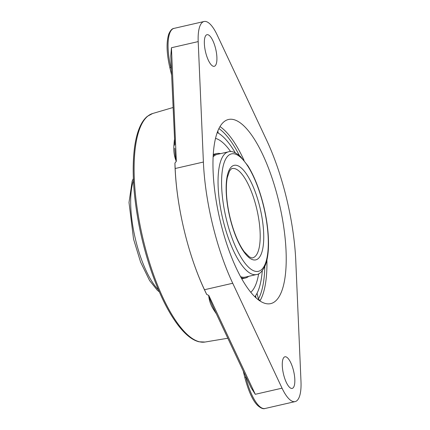 <?xml version="1.0" encoding="UTF-8"?>
<svg xmlns="http://www.w3.org/2000/svg" width="430" height="430" viewBox="0 0 430 430"><rect width="100%" height="100%" fill="white"/><g stroke="black" fill="none" stroke-linecap="round" stroke-linejoin="round"><path stroke-width="0.64" d="M214.441 309.761A1.602 1.107 -32.2 0 0 213.667 309.708A119.755 38.963 77.1 0 0 216.322 313.76M282.042 388.172L232.721 283.257A118.938 38.7 -102.9 0 1 203.395 162.04L198.198 41.597A36.045 11.728 -102.9 0 1 204.062 21.5A36.045 11.728 -102.9 0 1 217.145 34.932L266.466 139.847A118.938 38.7 -102.9 0 1 295.792 261.064L300.989 381.507A36.045 11.728 -102.9 0 1 295.544 401.486A36.045 11.728 -102.9 0 1 295.125 401.604A36.045 11.728 -102.9 0 1 282.042 388.172L255.286 394.305L251.023 387.564L212.92 306.525L209.786 299.135L208.668 295.367C209.147 300.575 210.813 305.354 213.667 309.708M208.792 295.415L206.706 294.453A119.841 38.99 -102.9 0 1 184.362 231.044A119.841 38.99 -102.9 0 1 174.924 163.088L176.338 161.261M174.397 139.798A119.755 38.963 77.1 0 0 173.919 145.404C173.446 150.903 174.22 156.224 176.252 161.363L175.456 157.154L174.763 148.302M173.919 145.404A1.602 1.032 -176.1 0 0 174.623 144.996M176.332 161.18L171.441 47.735L170.78 55.97L174.816 144.555M174.924 163.088L175.16 168.517A118.938 38.7 77.1 0 0 184.362 231.044A118.938 38.7 77.1 0 0 204.481 289.729L206.706 294.453M259.725 300.79L260.413 300.086A94.455 30.734 77.1 0 0 266.917 260.053M258.102 299.613L258.425 298.995A1.602 1.424 -151.2 0 0 260.413 300.086M217.795 131.042L218.3 133.149A87.247 28.385 -102.9 0 1 235.231 152.747A87.247 28.385 -102.9 0 0 217.22 132.558M254.861 296.759A87.247 28.385 -102.9 0 0 262.284 270.739A87.247 28.385 -102.9 0 1 257.038 293.255L258.425 298.995A92.853 30.213 -102.9 0 0 264.81 266.536M220.439 221.81A94.455 30.734 -102.9 0 1 228.486 119.486A94.455 30.734 -102.9 0 1 278.748 201.294A94.455 30.734 -102.9 0 1 270.696 303.618A94.455 30.734 -102.9 0 1 220.439 221.81M214.441 66.258A16.216 5.278 -102.9 0 1 214.253 66.311A16.216 5.278 -102.9 0 1 205.486 51.686A16.216 5.278 -102.9 0 1 207.007 34.696A16.216 5.278 -102.9 0 1 215.709 49.036A16.216 5.278 -102.9 0 1 214.441 66.258M292.368 388.354A16.216 5.278 -102.9 0 1 292.18 388.408A16.216 5.278 -102.9 0 1 283.413 373.777A16.216 5.278 -102.9 0 1 284.929 356.792A16.216 5.278 -102.9 0 1 293.631 371.128A16.216 5.278 -102.9 0 1 292.368 388.354M215.505 138.379A80.104 26.063 -102.9 0 1 230.657 151.613M258.661 273.754A80.104 26.063 -102.9 0 1 250.781 292.266M213.248 154.429A63.855 20.774 -102.9 0 1 214.075 154.182L216.913 153.531A63.855 20.774 -102.9 0 1 220.536 153.644M248.664 276.339A63.855 20.774 -102.9 0 1 245.449 278.011L242.611 278.661A63.855 20.774 -102.9 0 1 241.762 278.801M213.113 156.891A62.941 20.479 -102.9 0 1 217.118 154.424L228.389 151.844A62.941 20.479 77.1 0 0 223.025 220.026A62.941 20.479 77.1 0 0 256.517 274.539L245.245 277.119A62.941 20.479 -102.9 0 1 240.564 276.646M213.173 155.698A63.855 20.774 -102.9 0 1 216.913 153.531M245.449 278.011A63.855 20.774 -102.9 0 1 241.139 277.694M227.83 338.238L205.024 342.038A117.25 38.152 -102.9 0 1 143.373 240.343A117.25 38.152 -102.9 0 1 152.639 113.509L173.005 107.527M255.286 394.305L208.824 295.485M203.395 162.04L175.16 168.517M198.198 41.597L171.441 47.735M169.925 67.607L170.903 67.44A36.045 11.728 -102.9 0 1 173.978 28.396C172.107 28.536 170.371 30.417 168.775 34.029C166.2 42.172 166.56 53.379 169.845 67.644L171.597 74.89M171.355 69.3L170.903 67.44L171.269 67.359M246.153 377.217L244.804 377.486C248.669 391.805 253.028 401.201 257.876 405.667C260.897 408.247 263.289 409.193 265.041 408.5A36.045 11.728 -102.9 0 1 245.863 377.282L245.525 375.868M218.886 128.597A92.853 30.213 -102.9 0 1 239.343 155.429M244.063 160.347A94.455 30.734 77.1 0 0 219.966 126.597M255.554 295.792L256.065 297.899M232.721 283.257L204.481 289.729M256.581 208.217A45.773 14.894 -102.9 0 1 252.679 257.806C252.517 258.215 251.34 257.86 249.153 256.742L244.304 251.819C240.144 246.223 236.387 238.344 233.038 228.185C229.615 217.489 227.481 206.846 226.637 196.252C226.099 188.802 226.32 182.573 227.303 177.569L229.491 171.102C231.007 169.097 231.921 168.254 232.221 168.571A45.773 14.894 -102.9 0 1 256.581 208.217M259.908 207.351A48.477 15.77 77.1 0 0 227.594 174.472A48.477 15.77 77.1 0 0 247.325 256.033A48.477 15.77 77.1 0 0 259.908 207.351M263.536 206.077A60.238 19.597 -102.9 0 1 247.906 266.562A60.238 19.597 -102.9 0 1 223.385 165.217A60.238 19.597 -102.9 0 1 263.536 206.077M158.482 289.885A62.941 20.479 -102.9 0 1 135.654 240.053A62.941 20.479 -102.9 0 1 133.456 180.729M205.024 342.038L199.052 341.796C195.231 340.877 191.345 338.711 187.394 335.287C182.734 331.256 178.084 325.687 173.446 318.592C159.154 296.937 145.963 261.053 139.014 225.062C133.338 195.387 131.816 169.759 134.445 148.189C135.525 139.917 137.261 132.977 139.659 127.377C141.728 122.528 144.297 118.847 147.356 116.337L152.639 113.509M243.235 370.999L244.804 377.486M295.125 401.604L265.041 408.5M204.062 21.5L173.978 28.396M228.389 151.844C231.184 150.672 235.156 152.15 240.305 156.278L247.949 165.867C254.442 176.429 259.682 189.813 263.671 206.013C266.928 219.633 268.546 232.34 268.519 244.138C268.471 252.802 267.412 259.838 265.353 265.245C262.499 271.287 259.548 274.383 256.517 274.539M159.342 291.879L157.224 290.132L149.581 280.543L140.556 262.004L133.547 239.085L129.011 202.476L132.166 181.191L133.364 178.557"/></g></svg>
